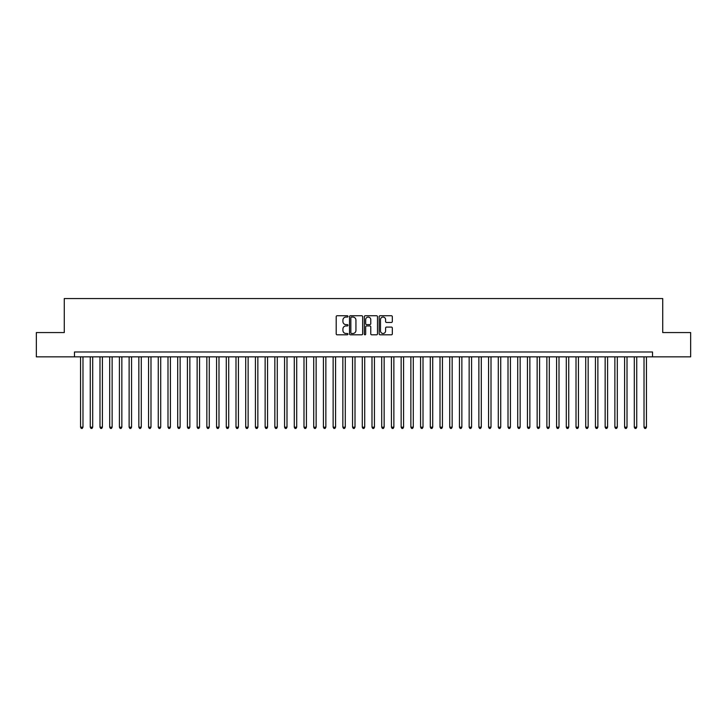 <?xml version="1.0" encoding="UTF-8"?>
<svg xmlns="http://www.w3.org/2000/svg" width="727" height="727" viewBox="0 0 727 727"><rect width="100%" height="100%" fill="white"/><g stroke="black" fill="none" stroke-linecap="round" stroke-linejoin="round"><path stroke-width="1.09" d="M347.96 316.399A0.663 0.663 0 0 0 347.288 315.736L337.155 315.736A0.954 0.954 0 0 0 336.201 316.69L336.201 333.857A0.954 0.954 0 0 0 337.155 334.811L347.288 334.811A0.663 0.663 0 0 0 347.96 334.138A0.663 0.663 0 0 0 347.288 333.475L345.979 333.475A3.053 3.053 0 0 1 342.926 330.421L342.926 328.995A3.053 3.053 0 0 1 345.979 325.941L347.288 325.941A0.663 0.663 0 0 0 347.96 325.269A0.663 0.663 0 0 0 347.288 324.605L345.979 324.605A3.053 3.053 0 0 1 342.926 321.552L342.926 320.125A3.053 3.053 0 0 1 345.979 317.072L347.288 317.072A0.663 0.663 0 0 0 347.96 316.399M391.371 322.461A0.954 0.954 0 0 0 392.326 321.507L392.326 316.69A0.954 0.954 0 0 0 391.371 315.736L380.112 315.736A0.954 0.954 0 0 0 379.167 316.69L379.167 333.857A0.954 0.954 0 0 0 380.112 334.811L391.371 334.811A0.954 0.954 0 0 0 392.326 333.857L392.326 328.041A0.954 0.954 0 0 0 391.371 327.086L386.555 327.086A0.954 0.954 0 0 0 385.601 328.041L385.601 330.921A2.554 2.554 0 0 1 383.047 333.475A2.554 2.554 0 0 1 380.494 330.921L380.494 319.626A2.554 2.554 0 0 1 383.047 317.072A2.554 2.554 0 0 1 385.601 319.626L385.601 321.507A0.954 0.954 0 0 0 386.555 322.461L391.371 322.461M74.481 356.848L36.35 356.848L36.35 332.557L64.276 332.557L64.276 298.552L662.724 298.552L662.724 332.557L690.65 332.557L690.65 356.848L652.519 356.848L652.519 351.986L74.481 351.986L74.481 356.848L652.519 356.848M362.664 316.69A0.954 0.954 0 0 0 361.71 315.736L350.459 315.736A0.954 0.954 0 0 0 349.505 316.69L349.505 333.857A0.954 0.954 0 0 0 350.459 334.811L361.71 334.811A0.954 0.954 0 0 0 362.664 333.857L362.664 316.69M365.29 315.736L376.541 315.736A0.954 0.954 0 0 1 377.495 316.69L377.495 333.857A0.954 0.954 0 0 1 376.541 334.811L371.724 334.811A0.954 0.954 0 0 1 370.77 333.857L370.77 326.896A0.954 0.954 0 0 0 369.816 325.941L366.626 325.941A0.954 0.954 0 0 0 365.672 326.896L365.672 334.138A0.663 0.663 0 0 1 364.999 334.811A0.663 0.663 0 0 1 364.336 334.138L364.336 316.69A0.954 0.954 0 0 1 365.29 315.736M351.505 317.072A0.663 0.663 0 0 0 350.841 317.735L350.841 332.802A0.663 0.663 0 0 0 351.505 333.475L352.895 333.475A3.053 3.053 0 0 0 355.939 330.421L355.939 320.125A3.053 3.053 0 0 0 352.895 317.072L351.505 317.072M370.77 319.671A2.554 2.554 0 0 0 368.216 317.117A2.554 2.554 0 0 0 365.672 319.671L365.672 323.651A0.954 0.954 0 0 0 366.626 324.605L369.816 324.605A0.954 0.954 0 0 0 370.77 323.651L370.77 319.671M80.552 356.848L80.552 427.185L82.978 427.185L82.978 356.848M82.978 427.185L82.251 428.448L81.279 428.448L80.552 427.185M90.266 356.848L90.266 427.185L92.692 427.185L92.692 356.848M92.692 427.185L91.965 428.448L90.993 428.448L90.266 427.185M99.981 356.848L99.981 427.185L102.407 427.185L102.407 356.848M102.407 427.185L101.68 428.448L100.708 428.448L99.981 427.185M109.695 356.848L109.695 427.185L112.131 427.185L112.131 356.848M112.131 427.185L111.395 428.448L110.422 428.448L109.695 427.185M119.41 356.848L119.41 427.185L121.845 427.185L121.845 356.848M121.845 427.185L121.109 428.448L120.137 428.448L119.41 427.185M129.124 356.848L129.124 427.185L131.56 427.185L131.56 356.848M131.56 427.185L130.824 428.448L129.86 428.448L129.124 427.185M138.839 356.848L138.839 427.185L141.274 427.185L141.274 356.848M141.274 427.185L140.538 428.448L139.575 428.448L138.839 427.185M148.553 356.848L148.553 427.185L150.989 427.185L150.989 356.848M150.989 427.185L150.262 428.448L149.289 428.448L148.553 427.185M158.268 356.848L158.268 427.185L160.703 427.185L160.703 356.848M160.703 427.185L159.976 428.448L159.004 428.448L158.268 427.185M167.992 356.848L167.992 427.185L170.418 427.185L170.418 356.848M170.418 427.185L169.691 428.448L168.719 428.448L167.992 427.185M177.706 356.848L177.706 427.185L180.132 427.185L180.132 356.848M180.132 427.185L179.405 428.448L178.433 428.448L177.706 427.185M187.421 356.848L187.421 427.185L189.847 427.185L189.847 356.848M189.847 427.185L189.12 428.448L188.148 428.448L187.421 427.185M197.135 356.848L197.135 427.185L199.561 427.185L199.561 356.848M199.561 427.185L198.834 428.448L197.862 428.448L197.135 427.185M206.85 356.848L206.85 427.185L209.276 427.185L209.276 356.848M209.276 427.185L208.549 428.448L207.577 428.448L206.85 427.185M216.564 356.848L216.564 427.185L218.991 427.185L218.991 356.848M218.991 427.185L218.264 428.448L217.291 428.448L216.564 427.185M226.279 356.848L226.279 427.185L228.705 427.185L228.705 356.848M228.705 427.185L227.978 428.448L227.006 428.448L226.279 427.185M235.993 356.848L235.993 427.185L238.42 427.185L238.42 356.848M238.42 427.185L237.693 428.448L236.72 428.448L235.993 427.185M245.708 356.848L245.708 427.185L248.134 427.185L248.134 356.848M248.134 427.185L247.407 428.448L246.435 428.448L245.708 427.185M255.422 356.848L255.422 427.185L257.849 427.185L257.849 356.848M257.849 427.185L257.122 428.448L256.149 428.448L255.422 427.185M265.137 356.848L265.137 427.185L267.563 427.185L267.563 356.848M267.563 427.185L266.836 428.448L265.864 428.448L265.137 427.185M274.851 356.848L274.851 427.185L277.278 427.185L277.278 356.848M277.278 427.185L276.551 428.448L275.578 428.448L274.851 427.185M284.566 356.848L284.566 427.185L286.992 427.185L286.992 356.848M286.992 427.185L286.265 428.448L285.293 428.448L284.566 427.185M294.281 356.848L294.281 427.185L296.707 427.185L296.707 356.848M296.707 427.185L295.98 428.448L295.008 428.448L294.281 427.185M303.995 356.848L303.995 427.185L306.421 427.185L306.421 356.848M306.421 427.185L305.694 428.448L304.722 428.448L303.995 427.185M313.71 356.848L313.71 427.185L316.136 427.185L316.136 356.848M316.136 427.185L315.409 428.448L314.437 428.448L313.71 427.185M323.424 356.848L323.424 427.185L325.85 427.185L325.85 356.848M325.85 427.185L325.123 428.448L324.151 428.448L323.424 427.185M333.139 356.848L333.139 427.185L335.574 427.185L335.574 356.848M335.574 427.185L334.838 428.448L333.866 428.448L333.139 427.185M342.853 356.848L342.853 427.185L345.289 427.185L345.289 356.848M345.289 427.185L344.553 428.448L343.58 428.448L342.853 427.185M352.568 356.848L352.568 427.185L355.003 427.185L355.003 356.848M355.003 427.185L354.267 428.448L353.304 428.448L352.568 427.185M362.282 356.848L362.282 427.185L364.718 427.185L364.718 356.848M364.718 427.185L363.982 428.448L363.018 428.448L362.282 427.185M371.997 356.848L371.997 427.185L374.432 427.185L374.432 356.848M374.432 427.185L373.696 428.448L372.733 428.448L371.997 427.185M381.711 356.848L381.711 427.185L384.147 427.185L384.147 356.848M384.147 427.185L383.42 428.448L382.447 428.448L381.711 427.185M391.426 356.848L391.426 427.185L393.861 427.185L393.861 356.848M393.861 427.185L393.134 428.448L392.162 428.448L391.426 427.185M401.15 356.848L401.15 427.185L403.576 427.185L403.576 356.848M403.576 427.185L402.849 428.448L401.877 428.448L401.15 427.185M410.864 356.848L410.864 427.185L413.29 427.185L413.29 356.848M413.29 427.185L412.563 428.448L411.591 428.448L410.864 427.185M420.579 356.848L420.579 427.185L423.005 427.185L423.005 356.848M423.005 427.185L422.278 428.448L421.306 428.448L420.579 427.185M430.293 356.848L430.293 427.185L432.719 427.185L432.719 356.848M432.719 427.185L431.992 428.448L431.02 428.448L430.293 427.185M440.008 356.848L440.008 427.185L442.434 427.185L442.434 356.848M442.434 427.185L441.707 428.448L440.735 428.448L440.008 427.185M449.722 356.848L449.722 427.185L452.149 427.185L452.149 356.848M452.149 427.185L451.422 428.448L450.449 428.448L449.722 427.185M459.437 356.848L459.437 427.185L461.863 427.185L461.863 356.848M461.863 427.185L461.136 428.448L460.164 428.448L459.437 427.185M469.151 356.848L469.151 427.185L471.578 427.185L471.578 356.848M471.578 427.185L470.851 428.448L469.878 428.448L469.151 427.185M478.866 356.848L478.866 427.185L481.292 427.185L481.292 356.848M481.292 427.185L480.565 428.448L479.593 428.448L478.866 427.185M488.58 356.848L488.58 427.185L491.007 427.185L491.007 356.848M491.007 427.185L490.28 428.448L489.307 428.448L488.58 427.185M498.295 356.848L498.295 427.185L500.721 427.185L500.721 356.848M500.721 427.185L499.994 428.448L499.022 428.448L498.295 427.185M508.009 356.848L508.009 427.185L510.436 427.185L510.436 356.848M510.436 427.185L509.709 428.448L508.736 428.448L508.009 427.185M517.724 356.848L517.724 427.185L520.15 427.185L520.15 356.848M520.15 427.185L519.423 428.448L518.451 428.448L517.724 427.185M527.438 356.848L527.438 427.185L529.865 427.185L529.865 356.848M529.865 427.185L529.138 428.448L528.166 428.448L527.438 427.185M537.153 356.848L537.153 427.185L539.579 427.185L539.579 356.848M539.579 427.185L538.852 428.448L537.88 428.448L537.153 427.185M546.868 356.848L546.868 427.185L549.294 427.185L549.294 356.848M549.294 427.185L548.567 428.448L547.595 428.448L546.868 427.185M556.582 356.848L556.582 427.185L559.008 427.185L559.008 356.848M559.008 427.185L558.281 428.448L557.309 428.448L556.582 427.185M566.297 356.848L566.297 427.185L568.732 427.185L568.732 356.848M568.732 427.185L567.996 428.448L567.024 428.448L566.297 427.185M576.011 356.848L576.011 427.185L578.447 427.185L578.447 356.848M578.447 427.185L577.711 428.448L576.738 428.448L576.011 427.185M585.726 356.848L585.726 427.185L588.161 427.185L588.161 356.848M588.161 427.185L587.425 428.448L586.462 428.448L585.726 427.185M595.44 356.848L595.44 427.185L597.876 427.185L597.876 356.848M597.876 427.185L597.14 428.448L596.176 428.448L595.44 427.185M605.155 356.848L605.155 427.185L607.59 427.185L607.59 356.848M607.59 427.185L606.863 428.448L605.891 428.448L605.155 427.185M614.869 356.848L614.869 427.185L617.305 427.185L617.305 356.848M617.305 427.185L616.578 428.448L615.605 428.448L614.869 427.185M624.593 356.848L624.593 427.185L627.019 427.185L627.019 356.848M627.019 427.185L626.292 428.448L625.32 428.448L624.593 427.185M634.308 356.848L634.308 427.185L636.734 427.185L636.734 356.848M636.734 427.185L636.007 428.448L635.034 428.448L634.308 427.185M644.022 356.848L644.022 427.185L646.448 427.185L646.448 356.848M646.448 427.185L645.721 428.448L644.749 428.448L644.022 427.185"/></g></svg>
